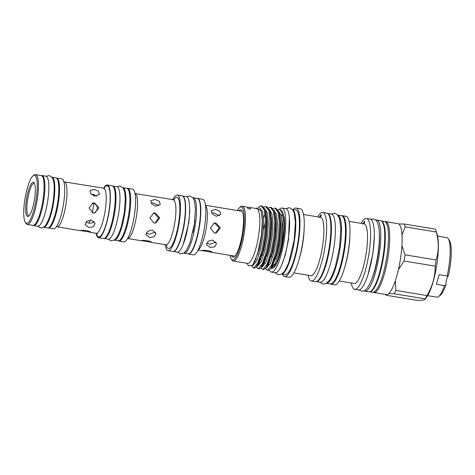 <?xml version="1.0" encoding="UTF-8"?>
<svg xmlns="http://www.w3.org/2000/svg" width="475" height="475" viewBox="0 0 475 475"><rect width="100%" height="100%" fill="white"/><g stroke="black" fill="none" stroke-linecap="round" stroke-linejoin="round"><path stroke-width="0.71" d="M33.125 225.388A25.377 5.789 -80.6 0 0 33.695 225.619A25.377 5.789 -80.6 0 0 43.872 199.453A25.377 5.789 -80.6 0 0 41.972 175.542A25.377 5.789 -80.6 0 0 41.355 175.578M33.695 225.619L37.673 226.278A25.377 5.789 -80.6 0 0 47.844 200.112A25.377 5.789 -80.6 0 0 45.944 176.195L41.972 175.542M51.733 177.163A25.377 5.789 99.4 0 1 51.906 177.181L55.884 177.84A25.377 5.789 99.4 0 1 57.778 201.75A25.377 5.789 99.4 0 1 47.607 227.917L43.635 227.264A25.377 5.789 99.4 0 1 43.462 227.222M51.906 177.181A25.377 5.789 99.4 0 1 53.806 201.097A25.377 5.789 99.4 0 1 43.635 227.264M384.958 221.623A35.928 8.2 99.4 0 1 385.587 221.623A35.928 8.2 99.4 0 1 388.277 255.479A35.928 8.2 99.4 0 1 373.872 292.523A35.928 8.2 99.4 0 1 373.279 292.321M444.446 285.629A30.234 6.899 99.4 0 1 438.591 296.59L440.289 295.302A28.643 6.537 99.4 0 0 445.906 284.709L444.446 285.629L436.341 284.293A30.234 6.899 99.4 0 0 439.001 274.734L448.079 276.076M445.906 284.709A5.569 1.271 99.4 0 1 446.126 281.865A5.569 1.271 99.4 0 1 448.287 276.123A28.643 6.537 99.4 0 0 450.128 266.309A28.643 6.537 99.4 0 0 449.368 240.362L448.174 238.592A30.234 6.899 99.4 0 1 448.976 265.988A30.234 6.899 99.4 0 1 447.1 276.07M437.546 235.986L438.615 236.164A30.234 6.899 99.4 0 1 439.262 236.419L447.361 237.755A30.234 6.899 99.4 0 1 448.174 238.592M194.875 220.133A23.708 5.409 99.4 0 1 192.814 232.584M173.333 251.465A28.114 6.418 -80.6 0 0 184.532 222.466A28.114 6.418 -80.6 0 0 182.501 195.991L186.402 196.632A28.114 6.418 -80.6 0 1 188.504 223.125A28.114 6.418 -80.6 0 1 177.234 252.112L173.328 251.465M172.621 199.791A28.162 6.424 99.4 0 1 176.7 195.077A28.162 6.424 99.4 0 1 177.24 195.071A28.162 6.424 99.4 0 1 179.176 222.757A28.162 6.424 99.4 0 1 168.595 250.634A28.162 6.424 99.4 0 1 168.055 250.646A28.162 6.424 99.4 0 1 165.205 244.69M177.24 195.071L182.133 195.878A28.162 6.424 99.4 0 1 184.062 223.565A28.162 6.424 99.4 0 1 173.488 251.441A28.162 6.424 99.4 0 1 172.947 251.453L168.055 250.646M155.741 206.245L160.318 204.238L159.232 201.216L155.064 199.464L150.771 200.699L151.774 203.947L155.741 206.245M149.512 237.5L154.126 236.841L155.99 233.623L152.261 230.078L147.701 231.254L145.855 234.632L149.512 237.5M153.959 223.054L155.64 223.036L159.766 217.96L155.42 213.014L153.769 213.026L149.88 218.055L153.959 223.054M151.032 242.268C152.986 241.413 142.607 239.691 141.253 240.653L151.187 242.167M141.158 240.718L127.615 238.48A22.753 5.189 99.4 0 0 127.953 238.456A22.753 5.189 99.4 0 0 136.468 216.143A22.753 5.189 99.4 0 0 135.031 193.58L174.206 199.827M155.058 223.107L158.632 217.871L154.268 213.227L153.199 213.168M146.235 232.928L149.192 234.264L155.42 232.049M158.899 205.782L153.752 203.009L151.103 202.973M126.973 188.385A26.719 6.098 99.4 0 1 127.122 188.349A26.719 6.098 99.4 0 1 127.633 188.338A26.719 6.098 99.4 0 1 129.467 214.605A26.719 6.098 99.4 0 1 119.433 241.051A26.719 6.098 99.4 0 1 118.922 241.057A26.719 6.098 99.4 0 1 118.311 240.807M127.633 188.338L132.525 189.145A26.719 6.098 99.4 0 1 134.36 215.412A26.719 6.098 99.4 0 1 124.325 241.858A26.719 6.098 99.4 0 1 123.815 241.864L118.922 241.057M122.871 187.696L126.849 188.355A26.57 6.062 99.4 0 1 128.832 213.394A26.57 6.062 99.4 0 1 118.18 240.789L114.208 240.136A26.57 6.062 99.4 0 1 114.196 240.13A26.57 6.062 99.4 0 0 124.86 212.735A26.57 6.062 99.4 0 0 122.871 187.696A26.57 6.062 99.4 0 0 122.859 187.696M104.144 238.462A26.57 6.062 -80.6 0 0 104.274 238.492A26.57 6.062 -80.6 0 0 114.926 211.096A26.57 6.062 -80.6 0 0 112.937 186.058A26.57 6.062 -80.6 0 0 112.807 186.04M104.274 238.492L108.247 239.151A26.57 6.062 -80.6 0 0 118.898 211.749A26.57 6.062 -80.6 0 0 116.909 186.711L120.086 186.01L123.09 187.999L124.462 191.158L125.323 198.954L124.296 212.723L121.291 226.723L118.875 233.504L116.802 237.411L114.475 239.946L111.002 240.831L108.258 239.151M103.508 188.367A26.719 6.098 99.4 0 1 106.792 184.989A26.719 6.098 99.4 0 1 107.302 184.983A26.719 6.098 99.4 0 1 109.137 211.244A26.719 6.098 99.4 0 1 99.103 237.69A26.719 6.098 99.4 0 1 98.592 237.696A26.719 6.098 99.4 0 1 96.087 233.267M107.302 184.983L112.195 185.79A26.719 6.098 99.4 0 1 114.03 212.052A26.719 6.098 99.4 0 1 103.995 238.498A26.719 6.098 99.4 0 1 103.485 238.509L98.592 237.696M94.905 196.193L99.483 194.186L98.396 191.164L94.228 189.412L89.935 190.647L90.939 193.895L94.905 196.193M88.683 227.448L93.296 226.789L95.154 223.571L91.432 220.026L86.866 221.202L85.019 224.58L88.683 227.448M93.124 213.002L94.804 212.984L98.931 207.908L94.59 202.962L92.94 202.973L89.045 208.002L93.124 213.002M90.197 232.216C92.156 231.361 81.771 229.639 80.418 230.601L90.351 232.115M56.377 226.812L56.982 226.807A22.753 5.189 99.4 0 0 57.416 226.801A22.753 5.189 99.4 0 0 65.966 204.274A22.753 5.189 99.4 0 0 64.398 181.907L104.506 188.308M56.454 178.072A25.252 5.759 99.4 0 1 56.626 178.089L61.821 178.95A25.252 5.759 99.4 0 1 63.555 203.775A25.252 5.759 99.4 0 1 54.073 228.772A25.252 5.759 99.4 0 1 53.586 228.778L48.391 227.917A25.252 5.759 99.4 0 1 48.224 227.881M94.02 213.067L96.787 210.746L97.298 207.254C96.758 205.307 95.534 204.024 93.628 203.389L92.168 203.187M85.844 222.193L88.867 223.131C90.879 223.327 92.518 222.906 93.771 221.867L94.151 221.445M91.099 194.079L93.064 194.34L96.983 196.139M56.626 178.089A25.252 5.759 99.4 0 1 58.36 202.914A25.252 5.759 99.4 0 1 48.877 227.911A25.252 5.759 99.4 0 1 48.391 227.917M28.001 216.475A17.343 3.96 99.4 0 1 26.374 200.135A17.343 3.96 99.4 0 1 32.995 182.263A17.343 3.96 99.4 0 1 34.164 182.881A17.343 3.96 99.4 0 1 34.402 200.011A17.343 3.96 99.4 0 1 28.666 216.155A17.343 3.96 99.4 0 1 28.001 216.475M34.503 183.534A16.387 3.741 -80.6 0 0 34.087 183.35A16.387 3.741 -80.6 0 0 33.773 183.356A16.387 3.741 -80.6 0 0 27.621 199.577A16.387 3.741 -80.6 0 0 28.743 215.692A16.387 3.741 -80.6 0 0 29.058 215.686A16.387 3.741 -80.6 0 0 29.195 215.65M27.004 223.333A24.296 5.546 -80.6 0 0 36.278 198.289A24.296 5.546 -80.6 0 0 33.992 175.4A24.296 5.546 -80.6 0 0 33.066 175.851A24.296 5.546 -80.6 0 0 25.027 198.467A24.296 5.546 -80.6 0 0 25.365 222.46A24.296 5.546 -80.6 0 0 27.004 223.333M33.066 175.851L34.087 175.079A25.252 5.759 99.4 0 1 35.049 174.61A25.252 5.759 99.4 0 1 35.53 174.604A25.252 5.759 99.4 0 1 37.264 199.429A25.252 5.759 99.4 0 1 27.782 224.426A25.252 5.759 99.4 0 1 27.301 224.432A25.252 5.759 99.4 0 1 26.083 223.517L25.365 222.46M35.53 174.604L41.188 175.542A25.252 5.759 99.4 0 1 42.922 200.361A25.252 5.759 99.4 0 1 33.44 225.364A25.252 5.759 99.4 0 1 32.953 225.37L27.301 224.432M192.862 197.76A28.114 6.418 99.4 0 1 193.283 197.766L197.256 198.425A28.114 6.418 99.4 0 1 199.357 224.918A28.114 6.418 99.4 0 1 188.088 253.905L184.116 253.246A28.114 6.418 99.4 0 1 183.718 253.122M193.283 197.766A28.114 6.418 99.4 0 1 195.385 224.259A28.114 6.418 99.4 0 1 184.116 253.246M197.19 198.413A28.162 6.424 99.4 0 1 197.57 198.425A28.162 6.424 99.4 0 1 199.5 226.112A28.162 6.424 99.4 0 1 188.925 253.994A28.162 6.424 99.4 0 1 188.385 254A28.162 6.424 99.4 0 1 188.023 253.893M197.57 198.425L202.611 199.263A28.162 6.424 99.4 0 1 204.547 226.949A28.162 6.424 99.4 0 1 193.972 254.826A28.162 6.424 99.4 0 1 193.432 254.838L188.385 254M216.256 216.285L220.833 214.273L219.747 211.25L215.579 209.499L211.286 210.74L212.289 213.987L216.256 216.285M210.039 247.469L214.652 246.81L216.517 243.592L212.788 240.047L208.228 241.223L206.382 244.601L210.039 247.469M214.474 233.059L216.155 233.041L220.287 227.964L215.941 223.013L214.29 223.03L210.395 228.059L214.474 233.059M211.571 252.225C213.524 251.364 203.14 249.648 201.786 250.604L211.719 252.118M205.473 205.265L242.292 211.351M219.438 215.804L214.278 213.008L211.607 212.978M215.585 233.112L219.159 227.875L214.795 223.226L213.726 223.173M206.75 242.915L209.718 244.263L215.959 242.036M381.354 220.934A35.928 8.2 99.4 0 1 383.871 254.754A35.928 8.2 99.4 0 1 369.639 291.816M381.336 220.922L384.364 221.421A35.928 8.2 99.4 0 1 387.054 255.277A35.928 8.2 99.4 0 1 372.649 292.321L369.621 291.822M385.587 221.623L397.997 223.678A35.928 8.2 99.4 0 1 398.751 223.968A35.928 8.2 99.4 0 1 402.004 235.012A35.928 8.2 99.4 0 1 401.933 245.646A35.928 8.2 99.4 0 1 400.686 257.533A35.928 8.2 99.4 0 1 398.436 269.604L404.059 260.995L435.177 266.137C435.237 276.355 432.511 286.17 426.995 295.575A39.146 8.93 99.4 0 1 425.256 298.906L426.627 297.249A35.008 7.986 99.4 0 0 436.964 263.601A35.008 7.986 99.4 0 0 437.059 234.122L435.759 230.072A39.146 8.93 99.4 0 1 436.27 232.008C438.977 241.733 438.912 251.049 436.08 259.956A39.146 8.93 99.4 0 1 435.658 263.043A39.146 8.93 99.4 0 1 435.177 266.137M398.751 223.968L404.308 224.016L435.427 229.158A39.146 8.93 99.4 0 1 435.759 230.072M375.63 220.073A36.088 8.235 99.4 0 1 376.628 219.984A36.088 8.235 99.4 0 1 379.323 253.988A36.088 8.235 99.4 0 1 364.859 291.193A36.088 8.235 99.4 0 1 363.945 290.789M376.628 219.984L380.6 220.638A36.088 8.235 99.4 0 1 383.301 254.648A36.088 8.235 99.4 0 1 368.832 291.852L364.859 291.193M341.317 215.727A34.722 7.921 99.4 0 1 342.166 215.674A34.722 7.921 99.4 0 1 344.761 248.389A34.722 7.921 99.4 0 1 330.843 284.187A34.722 7.921 99.4 0 1 330.054 283.866M342.166 215.674L346.014 216.315A34.722 7.921 99.4 0 1 349.938 235.095A34.722 7.921 99.4 0 1 348.614 249.031A34.722 7.921 99.4 0 1 344.446 268.304A34.722 7.921 99.4 0 1 334.697 284.822L330.843 284.187M349.938 235.095L349.855 237.286A30.234 6.899 99.4 0 1 348.703 249.417A30.234 6.899 99.4 0 1 345.076 266.202L344.446 268.304M349.125 221.374L364.064 223.844A30.234 6.899 99.4 0 1 366.314 252.326A30.234 6.899 99.4 0 1 354.196 283.498L339.269 281.034M364.064 223.844C364.723 222.258 364.907 221.368 364.616 221.172L362.858 224.069M361.148 223.363A35.928 8.2 99.4 0 1 366.451 218.464A35.928 8.2 99.4 0 1 369.14 252.32A35.928 8.2 99.4 0 1 354.736 289.358A35.928 8.2 99.4 0 1 351.292 283.017M366.451 218.464L370.179 219.082A35.928 8.2 99.4 0 1 372.869 252.932A35.928 8.2 99.4 0 1 358.465 289.976L354.736 289.358M337.82 215.151L341.519 215.763A34.527 7.879 99.4 0 1 344.102 248.3A34.527 7.879 99.4 0 1 330.262 283.896L326.562 283.284M337.844 215.181A34.527 7.879 99.4 0 1 340.13 247.641A34.527 7.879 99.4 0 1 326.592 283.266M316.445 281.598A34.527 7.879 -80.6 0 0 330.042 245.973A34.527 7.879 -80.6 0 0 327.697 213.495M316.409 281.61L320.174 282.233A34.527 7.879 -80.6 0 0 334.014 246.632A34.527 7.879 -80.6 0 0 331.431 214.094L327.667 213.471M270.738 231.467A28.357 6.472 99.4 0 1 271.635 227.846M273.719 267.52A28.357 6.472 -80.6 0 0 283.48 238.8A28.357 6.472 -80.6 0 0 283.219 214.011M275.993 218.363A28.357 6.472 -80.6 0 0 275.601 219.278M252.362 265.543L252.967 265.543L256.613 260.983L260.3 249.939L262.936 235.339L263.726 221.089L262.538 211.595L259.308 207.664M253.27 264.308L259.107 249.737L261.749 235.143L262.533 220.893L261.125 210.698L256.607 207.949L255.912 208.472M270.732 268.577L271.314 268.571L274.954 264.017L278.641 252.967L281.277 238.373L282.067 224.123L281.028 215.163L278.498 210.9M271.462 218.185L271.047 219.141M271.427 267.538L272.062 266.784L277.447 252.771L280.09 238.171L280.873 223.921L279.597 214.148L278.92 212.04L280.28 222.585L279.407 237.88L276.545 253.549L270.744 268.559L269.58 269.806A31.267 7.137 99.4 0 1 268.547 270.275A31.267 7.137 99.4 0 1 267.924 270.293L267.069 270.15L267.609 270.132L271.546 265.24L275.536 253.383L278.397 237.714L279.27 222.419L278.017 212.224L274.966 208.074L273.048 208.608M260.906 267.835L262.479 269.39L263.025 269.373L266.962 264.486L270.946 252.623L273.814 236.96L274.681 221.659L273.434 211.47L270.382 207.314L271.391 207.48L274.336 211.286L275.696 221.825L274.823 237.126L271.961 252.795L266.16 267.799L266.724 267.817L270.37 263.257L274.051 252.207L276.693 237.613L277.477 223.363L276.444 214.403L273.915 210.146M266.879 217.431L266.457 218.381M262.028 232.566L261.422 235.279M266.837 266.778L267.478 266.024L272.864 252.011L275.5 237.417L276.29 223.167L275.013 213.388L274.336 211.286M262.473 226.124L262.188 227.109M261.559 267.063L262.141 267.057L265.78 262.503L269.467 251.453L272.11 236.853L272.893 222.603L271.86 213.643L269.331 209.386M262.253 266.024L262.889 265.27L268.274 251.257L270.916 236.657L271.7 222.407L270.429 212.628L269.752 210.526L271.106 221.071L270.239 236.366L267.372 252.035L261.571 267.045L259.445 268.785L257.895 268.636L258.436 268.613L262.378 263.726L266.362 251.869L269.224 236.2L270.097 220.905L268.85 210.71L265.798 206.554L263.874 207.094M251.691 266.226L253.312 267.876L253.852 267.858L257.788 262.972L261.778 251.109L264.64 235.44L265.513 220.145L264.266 209.956L261.208 205.8L262.224 205.966L265.163 209.772L266.522 220.311L265.65 235.606L262.788 251.275L256.987 266.285L257.557 266.297L261.197 261.743L264.884 250.693L267.526 236.099L268.31 221.849L267.277 212.889L264.741 208.632M257.67 265.264L258.305 264.51L263.69 250.497L266.332 235.903L267.116 221.653L265.84 211.874L265.163 209.772M268.375 264.628A29.117 6.644 99.4 0 1 268.244 264.058M267.603 253.792A29.117 6.644 99.4 0 1 267.757 250.462M267.081 253.163L266.962 255.983M267.627 265.353L267.716 265.685M265.139 240.576L263.928 249.529M263.868 262.829L263.975 263.53M262.497 252.403L262.372 255.229M263.043 264.593L263.132 264.931M259.285 262.069L259.392 262.77M257.842 253.003L257.788 254.469M258.459 263.839L258.548 264.171M254.737 261.594L254.802 262.01M271.088 220.263L271.546 219.088M277.733 209.505L279.852 209.469L281.924 212.669L283.094 219.118L282.358 238.432C281.022 248.425 279.051 256.654 276.432 263.108L273.351 267.9L270.643 268.696M279.852 209.469L281.164 210.223A30.263 6.905 99.4 0 1 282.868 238.539A30.263 6.905 99.4 0 1 276.432 263.108M237.34 210.532A26.814 6.116 99.4 0 1 239.679 207.516L240.7 206.744A27.764 6.335 99.4 0 1 242.292 206.221L246.187 206.862A27.764 6.335 -80.6 0 1 247.968 208.673L250.562 209.101A27.764 6.335 -80.6 0 0 248.787 207.296L256.654 208.596A27.764 6.335 99.4 0 1 258.733 234.757A27.764 6.335 99.4 0 1 247.606 263.387L233.237 261.012A27.764 6.335 99.4 0 1 231.895 260.003L231.183 258.946A26.814 6.116 99.4 0 1 229.936 255.336M246.863 263.263L248.645 265.905L252.777 265.02L257.765 253.27L261.458 235.018L262.348 220.804L261.125 210.698M266.968 218.464L266.505 219.664M265.525 222.472L263.494 229.478M266.534 222.638L267.098 220.982M274.966 208.074L275.981 208.24L278.92 212.04M261.208 205.8L258.174 207.302M265.798 206.56L266.808 206.726L269.752 210.526M270.382 207.314L268.464 207.854M263.542 217.497L265.086 214.029M258.305 264.51L256.987 266.285L254.861 268.025L253.312 267.876M255.087 260.822L255.128 261.387M256.322 267.081L257.895 268.636M256.85 265.911L256.648 265.115M256.019 259.433L255.995 258.602M259.647 261.197L259.718 262.141M267.478 266.024L266.16 267.799L263.494 269.557M261.434 266.671L261.232 265.875M260.603 260.193L260.567 258.756M248.787 207.296A27.764 6.335 -80.6 0 0 247.386 207.676M242.292 206.221A27.764 6.335 99.4 0 1 244.364 232.382A27.764 6.335 99.4 0 1 233.237 261.012M239.679 207.516A26.814 6.116 99.4 0 1 243.224 232.275A26.814 6.116 99.4 0 1 231.183 258.946M238.8 210.775A23.993 5.474 99.4 0 1 241.454 210.128A23.993 5.474 99.4 0 1 242.553 232.4A23.993 5.474 99.4 0 1 233.7 257.04A23.993 5.474 99.4 0 1 231.396 255.58M269.361 269.96A32.46 7.41 -80.6 0 0 271.445 272.08A32.46 7.41 -80.6 0 0 284.46 238.616A32.46 7.41 -80.6 0 0 282.031 208.032A32.46 7.41 -80.6 0 0 279.454 209.285M271.445 272.08L275.268 272.715A32.46 7.41 -80.6 0 0 288.283 239.246A32.46 7.41 -80.6 0 0 285.855 208.662L282.031 208.032M276.302 225.607A32.46 7.41 -80.6 0 0 275.583 228.291M280.873 227.216A28.357 6.472 -80.6 0 0 280.119 229.942M280.268 226.391A28.357 6.472 99.4 0 1 280.879 224.438M317.739 216.832A34.722 7.921 99.4 0 1 322.662 212.456A34.722 7.921 99.4 0 1 325.256 245.171A34.722 7.921 99.4 0 1 311.339 280.962A34.722 7.921 99.4 0 1 308.091 275.233M322.662 212.456L326.877 213.15A34.722 7.921 99.4 0 1 329.478 245.866A34.722 7.921 99.4 0 1 315.56 281.663L311.339 280.962M293.134 209.511A34.722 7.921 99.4 0 1 296.002 208.05L300.283 208.757A34.722 7.921 99.4 0 1 304.202 227.537L304.107 230.037A29.598 6.751 99.4 0 1 302.979 241.917A29.598 6.751 99.4 0 1 299.434 258.347L298.716 260.745A34.722 7.921 99.4 0 1 288.96 277.269L284.685 276.557A34.722 7.921 99.4 0 1 282.435 274.253M304.202 227.537A34.722 7.921 99.4 0 1 302.878 241.472A34.722 7.921 99.4 0 1 298.716 260.745M296.002 208.05A34.722 7.921 99.4 0 1 298.603 240.766A34.722 7.921 99.4 0 1 284.685 276.557M292.38 209.428A32.811 7.487 99.4 0 1 294.476 240.243A32.811 7.487 99.4 0 1 281.693 274.093M292.339 209.38L295.693 209.932A32.811 7.487 99.4 0 1 298.146 240.849A32.811 7.487 99.4 0 1 284.994 274.675L281.639 274.123M303.537 214.486L320.53 217.295A29.598 6.751 99.4 0 1 322.721 245.177A29.598 6.751 99.4 0 1 310.858 275.69L293.882 272.887M320.53 217.295C321.195 215.697 321.385 214.795 321.088 214.593L319.319 217.52M282.387 214.445A28.357 6.472 -80.6 0 0 281.259 216.119M280.398 217.74A28.357 6.472 -80.6 0 0 280.066 218.429M276.147 230.114A28.357 6.472 -80.6 0 0 275.09 234.733M379.341 233.89A31.475 7.184 99.4 0 1 378.225 254.19A31.475 7.184 99.4 0 1 371.907 278.902M273.125 247.671A28.357 6.472 -80.6 0 0 272.781 252.338M273.256 263.839A28.357 6.472 -80.6 0 0 273.404 264.551M275.672 258.928A28.357 6.472 99.4 0 1 275.637 256.91M276.515 253.656A28.357 6.472 -80.6 0 0 276.45 256.441M269.996 241.312A28.357 6.472 -80.6 0 0 269.361 246.442M269.2 261.743A28.357 6.472 -80.6 0 0 269.343 262.699M271.658 253.959A32.46 7.41 -80.6 0 0 271.558 256.702M272.062 266.404A32.46 7.41 -80.6 0 0 272.11 266.712M264.237 261.957L264.302 262.901M265.489 268.595L267.069 270.15M264.593 262.301A31.267 7.137 99.4 0 1 264.504 261.286M265.466 258.608L265.466 260.264M268.547 270.275L269.58 269.806M268.618 264.183A28.357 6.472 99.4 0 1 268.47 263.554M267.829 252.973A28.357 6.472 99.4 0 1 268.025 249.304M426.995 295.575L395.877 290.433A39.146 8.93 99.4 0 1 394.137 293.764L425.256 298.906C425.357 299.862 422.697 300.354 417.264 300.396L386.145 295.254L385.534 294.28M404.308 224.016A39.146 8.93 99.4 0 1 405.151 226.866L436.27 232.008M436.08 259.956L404.961 254.814L401.933 245.646M402.004 235.012L405.151 226.866M404.961 254.814A39.146 8.93 99.4 0 1 404.059 260.995M395.877 290.433L395.325 280.802A35.928 8.2 99.4 0 1 388.574 293.716L394.137 293.764M398.436 269.604A35.928 8.2 99.4 0 1 395.325 280.802M388.574 293.716A35.928 8.2 99.4 0 1 386.282 294.571L373.872 292.523M93.064 194.34A16.387 3.741 99.4 0 1 93.427 195.753M90.292 219.961A16.387 3.741 99.4 0 1 88.867 223.131M94.002 221.297A16.387 3.741 99.4 0 1 93.771 221.867M97.298 207.254A16.387 3.741 99.4 0 1 96.787 210.746M93.628 203.389A16.387 3.741 99.4 0 1 92.298 212.788M438.591 296.59A30.234 6.899 99.4 0 1 436.858 297.154L427.684 295.64M166.761 245.237L165.882 244.803A22.753 5.189 -80.6 0 0 166.315 244.797A22.753 5.189 -80.6 0 0 174.865 222.27A22.753 5.189 -80.6 0 0 173.304 199.904M173.565 199.928A25.935 5.92 99.4 0 1 176.379 197.273A25.935 5.92 99.4 0 1 178.82 221.706A25.935 5.92 99.4 0 1 168.916 248.437A25.935 5.92 99.4 0 1 166.143 244.862M97.06 233.718L96.182 233.284A22.753 5.189 -80.6 0 0 96.621 233.278A22.753 5.189 -80.6 0 0 105.165 210.752A22.753 5.189 -80.6 0 0 103.603 188.385M103.865 188.409A25.935 5.92 99.4 0 1 106.679 185.755A25.935 5.92 99.4 0 1 109.119 210.188A25.935 5.92 99.4 0 1 99.216 236.924A25.935 5.92 99.4 0 1 96.443 233.35M205.509 205.538A22.705 5.183 99.4 0 1 206.192 228.398A22.705 5.183 99.4 0 1 198.194 249.826M278.896 246.074A28.357 6.472 99.4 0 1 279.318 242.856A28.357 6.472 99.4 0 1 280.078 238.278M46.117 176.237L49.103 175.619C51.656 176.569 53.099 178.297 53.426 180.821C54.512 184.205 54.447 190.962 53.212 201.091C51.644 211.375 49.311 219.129 46.212 224.342C45.083 226.611 43.172 227.774 40.476 227.84L37.846 226.296M370.785 219.284L373.338 218.957C375.755 219.61 377.34 221.433 378.082 224.42C378.818 226.937 379.24 230.161 379.347 234.092C379.501 239.958 379.05 246.555 377.987 253.893C375.624 269.242 372.174 280.44 367.644 287.494C365.964 290.077 363.886 291.282 361.416 291.11L359.106 289.976M374.288 236.752L372.952 253.157L368.042 274.568M186.8 196.757L190.042 196.038L193.082 198.039L194.495 201.21L195.439 209.439L194.352 224.176L190 242.636L186.473 250.224L183.973 252.955L180.464 253.84L177.656 252.124M189.537 205.521L189.774 211.185L188.747 223.357L183.065 244.708M112.937 186.058L116.909 186.711M319.907 282.186L323.024 284.086L325.666 283.753L329.412 280.422L332.108 275.595L335.303 266.938L339.53 247.612L340.86 228.653L339.613 218.838L337.149 214.445L334.756 213.257L331.164 214.053M262.479 269.39L263.488 269.557M275.162 234.021L276.177 229.532M285.76 208.644L289.453 207.706L292.541 209.623L294.209 213.073L295.397 222.46L294.138 240.273L288.717 262.8L284.727 271.047L281.877 273.98L278.338 274.77L275.179 272.697M289.382 217.675L288.533 239.453L285.321 254.826L281.509 265.311M272.941 248.55L272.591 253.074M272.775 264.943L272.852 265.572M252.777 265.02L253.721 263.75M262.889 265.27L261.571 267.045M272.062 266.784L270.744 268.559M198.069 250.07L201.697 250.669M210.793 252.172L234.888 256.156M64.398 181.907L63.519 181.474M56.982 226.807L80.323 230.666M89.419 232.168L96.182 233.284M150.254 242.22L165.882 244.803"/></g></svg>
